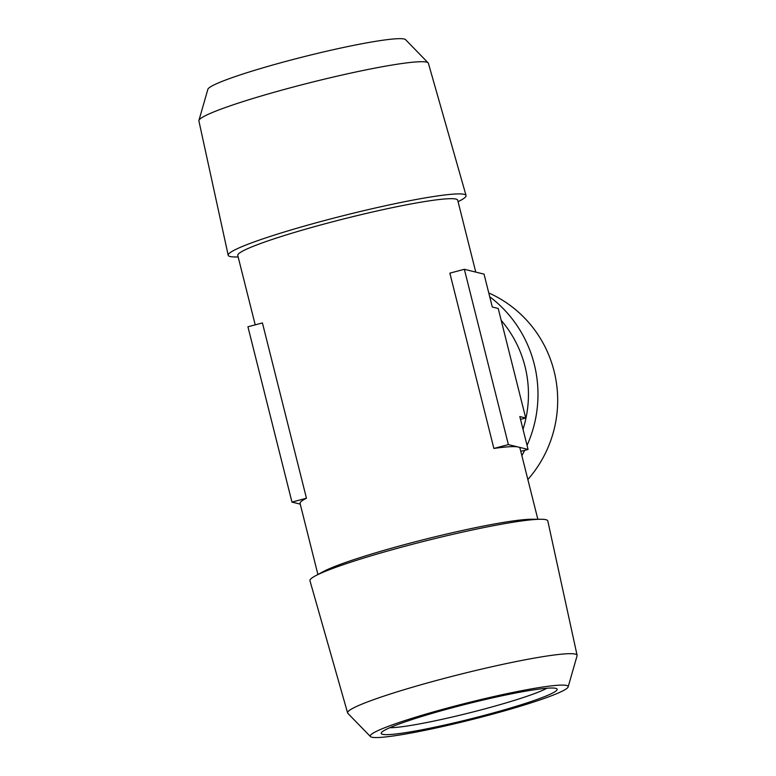 <?xml version="1.0" encoding="UTF-8"?>
<svg xmlns="http://www.w3.org/2000/svg" width="776" height="776" viewBox="0 0 776 776"><rect width="100%" height="100%" fill="white"/><g stroke="black" fill="none" stroke-linecap="round" stroke-linejoin="round"><path stroke-width="1.16" d="M527.855 479.51A118.311 116.4 -76.2 0 0 488.754 292.93M389.775 727.713A85.03 7.207 165.9 0 0 482.575 709.477A85.03 7.207 165.9 0 0 546.915 688.244M521.86 455.648A122.618 120.639 -76.2 0 0 524.702 450.332M527.049 445.395A122.618 120.639 -76.2 0 0 489.724 296.772M484.932 715.2A90.705 7.692 165.9 0 0 556.673 688.681A90.705 7.692 165.9 0 0 467.317 703.871A90.705 7.692 165.9 0 0 381.375 732.709A90.705 7.692 165.9 0 0 484.932 715.2M523.014 429.303A113.374 111.55 -76.2 0 0 501.199 320.391M371.801 737.2A102.034 8.652 165.9 0 0 476.706 718.343A102.034 8.652 165.9 0 0 568.139 686.915A102.034 8.652 165.9 0 0 467.084 702.94A102.034 8.652 165.9 0 0 370.443 736.569A102.034 8.652 165.9 0 0 371.801 737.2M198.928 120.435L207.861 89.308A102.034 8.652 -14.1 0 1 304.706 56.502A102.034 8.652 -14.1 0 1 405.557 39.654L428.139 62.866A118.311 10.03 165.9 0 0 311.215 82.401A118.311 10.03 165.9 0 0 198.928 120.435A118.311 10.03 165.9 0 0 198.899 120.92L228.202 255.275A122.618 10.398 165.9 0 0 235.167 256.963L238.164 256.963M370.443 736.569L347.861 713.357A118.311 10.03 -14.1 0 1 347.609 712.94A118.311 10.03 -14.1 0 1 441.806 679.048A118.311 10.03 -14.1 0 1 577.101 655.303A118.311 10.03 -14.1 0 1 577.072 655.788L568.139 686.915M458.082 201.721L460.711 200.305A122.618 10.398 165.9 0 0 466.056 195.533L428.391 63.283A118.311 10.03 165.9 0 0 428.139 62.866M255.207 324.853L237.776 255.45A113.374 9.613 -14.1 0 1 345.398 218.502A113.374 9.613 -14.1 0 1 457.704 200.208L475.756 272.095M306.462 498.24L262.424 322.932L247.932 326.783L291.96 502.091L306.462 498.24A113.374 9.613 -14.1 0 0 300.06 503.382L317.918 574.502M540.833 519.26L531.793 519.241A113.374 9.613 165.9 0 0 425.917 539.077A113.374 9.613 165.9 0 0 323.243 571.631L315.289 575.918A122.618 10.398 -14.1 0 1 407.575 545.557A122.618 10.398 -14.1 0 1 540.833 519.26A122.618 10.398 -14.1 0 1 547.798 520.948L577.101 655.303M520.521 419.399L525.721 418.022L498.202 308.45L492.294 307.005L484.04 274.132L464.349 269.291L449.857 273.142L493.885 448.45A113.374 9.613 -14.1 0 1 518.222 447.015A113.374 9.613 -14.1 0 1 519.978 448.14L537.836 519.26M520.793 451.37L528.068 449.44L519.813 416.566L525.721 418.022M347.609 712.94L309.944 580.69A122.618 10.398 -14.1 0 1 315.289 575.918M466.056 195.533A122.618 10.398 165.9 0 0 344.602 215.35A122.618 10.398 165.9 0 0 228.202 255.275M493.885 448.45L508.387 444.6L528.068 449.44M464.349 269.291L508.387 444.6M300.244 504.128L291.96 502.091"/></g></svg>
